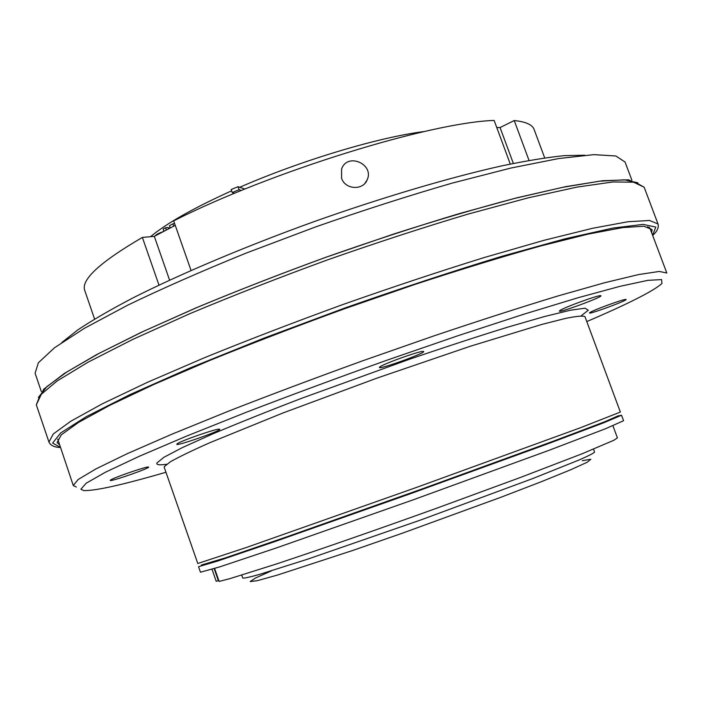 <?xml version="1.0" encoding="UTF-8"?>
<svg xmlns="http://www.w3.org/2000/svg" width="702" height="702" viewBox="0 0 702 702"><rect width="100%" height="100%" fill="white"/><g stroke="black" fill="none" stroke-linecap="round" stroke-linejoin="round"><path stroke-width="1.05" d="M651.649 232.704L652.061 229.536L643.848 226.228L622.656 227.597L588.074 234.126L540.637 245.99C503.132 256.476 461.407 269.226 415.47 284.249L344.77 308.678C297.06 326.035 252.009 343.313 209.626 360.503L153.633 384.556L109.442 405.493L78.571 422.402L61.328 434.801L57.081 442.567L59.416 444.752M168.462 228.536L170.112 227.527M150.518 236.697C166.664 223.254 193.699 207.959 231.634 190.821M239.707 187.276C301.702 160.231 379.177 137.092 424.35 131.52M218.734 580.475L216.198 581.335L212.03 569.287L216.198 581.335M612.916 425.745L617.409 437.89L613.855 440.268L582.406 453.65L520.261 477.527L437.048 508.081C377.439 529.545 318.059 550.184 276.149 564.066L230.063 578.597L219.103 581.432L214.619 568.488M76.325 487.048L73.28 485.53L78.115 479.527L95.928 468.901L127.299 453.659L171.893 434.196L228.159 411.311C270.647 394.726 315.716 377.808 363.346 360.565L433.801 335.933C479.492 320.56 520.902 307.222 558.037 295.937L604.843 282.678L638.767 274.535L659.275 271.446L666.821 273.017L650.254 229.001L647.656 226.764M165.935 472.262C122.429 484.915 95.007 491.014 83.678 490.549L80.897 489.224L86.206 483.204L105.432 472.227L139.154 456.344L186.811 436.012L246.455 412.197C291.19 395.007 338.013 377.676 386.925 360.214L458.046 335.696L523.095 314.452L578.009 297.753L620.041 286.319L647.902 280.344L661.574 279.589L661.968 283.494C653.501 291.04 628.448 303.738 586.793 321.569M590.479 312.206C595.463 309.249 624.376 298.815 625.921 299.421C629.922 299.596 586.6 315.54 589.601 312.794L590.479 312.206M560.398 310.223C565.619 306.844 598.473 294.963 600.605 295.691C605.686 295.981 555.8 314.356 559.564 310.819L560.398 310.223M379.826 366.962C382.888 364.013 420.612 350.535 423.306 351.421C429.159 351.842 375.359 371.209 379.615 367.146L379.826 366.962M176.834 444.147L176.948 443.997C178.44 441.707 216.874 428.281 219.384 429.176C224.798 429.501 174.912 447.06 176.834 444.147M110.24 480.387L110.337 480.229C111.451 478.431 146.499 466.268 148.385 467.023C152.711 467.207 109.635 482.3 110.24 480.387M197.788 563.504L246.499 547.446L416.233 487.53L579.922 427.948L620.366 412.065L584.985 316.699C583.178 315.567 576.623 316.154 565.329 318.462L541.777 324.447L470.059 346.323L377.009 378.106L283.31 412.837L210.003 442.629C191.988 450.623 178.764 457.011 170.34 461.793L164.338 466.602L164.242 467.348L197.788 563.504M201.351 565.057L225.43 557.862L286.074 537.083L423.236 488.522L553.606 441.093L604.65 421.797L618.33 415.76M631.897 180.221L625.043 162.004L615.865 155.993L593.831 154.642L558.581 158.564L510.74 168.085L452.097 183.143C408.52 195.753 362.987 210.354 315.514 226.957L246.174 253.08C201.79 271.104 162.162 288.531 127.29 305.388L84.266 328.387L54.545 347.736L38.373 362.767L35.1 373.236L41.365 391.655M61.899 342.453L77.843 329.87C92.234 320.287 110.547 309.661 132.775 297.999C180.212 274.008 245.007 246.569 313.662 221.779C382.441 197.359 449.929 177.43 501.807 165.865C526.395 160.776 547.288 157.353 564.487 155.625L584.792 155.23M175.237 225.333L154.308 236.355L142.374 237.434C100.132 262.065 80.914 279.721 84.714 290.382L94.586 319.059M510.284 164.057L494.138 120.437C430.774 122.332 270.586 171.692 173.675 220.876L191.049 270.454M544.691 157.897L534.117 129.475C532.406 124.702 525.78 121.727 514.224 120.551L500.07 127.545L496.779 127.553M142.374 237.434L158.985 285.117M514.224 120.551L529.027 160.433M341.567 178.229L341.602 169.015C347.279 152.159 374.596 164.18 367.146 179.87C363.101 190.681 345.165 189.689 341.567 178.229M154.308 236.355L169.594 280.142M500.07 127.545L513.346 163.434M244.866 189.066L238.039 186.697L231.169 189.531L232.239 192.541L234.565 193.287M241.374 190.479L239.101 189.707L238.039 186.697M239.101 189.707L232.239 192.541M173.701 226.141L172.894 223.841L169.454 225.658L170.261 227.957M174.587 223.49L172.894 223.841M170.103 227.509L168.41 228.396M168.568 228.843L168.103 227.501L165.558 227.711L163.189 228.957L163.996 231.256M166.365 230.01L165.558 227.711M163.838 230.809L162.574 232.002M162.539 231.906C158.406 233.336 156.002 234.626 155.309 235.784L155.317 235.784M623.578 420.717L605.343 428.808L549.157 450.263L413.215 499.824L276.711 547.814L219.673 566.9L200.447 572.227L198.543 566.698L217.646 561.047L274.57 541.69L410.96 493.532L546.919 444.173L603.193 422.999L621.542 415.242L623.578 420.717M618.611 415.821L621.542 415.242M582.327 460.696L590.821 459.266L587.188 462.249L570.559 469.831L541.224 481.756L500.93 497.253L401.86 533.38L352.606 550.508L277.439 575.07L257.301 580.686L250.149 581.563L255.388 578.062L271.595 570.779M593.515 449.157L594.585 452.07C593.734 453.167 588.697 455.756 579.483 459.828L532.765 478.553L420.463 520.077L307.327 559.275L259.345 574.455C249.64 577.158 244.103 578.36 242.752 578.044L241.734 575.113M652.597 235.223L655.817 227.088L643.102 224.386L613.004 228.062L565.338 238.724L501.816 256.318C452.623 271.297 400.21 288.557 344.568 308.117L263.592 338.276L190.189 367.901L129.931 394.621L86.337 416.637L60.732 432.906L52.632 443.059L60.284 447.306M48.956 442.058L36.328 404.843L40.084 395.279L57.081 381.002L88.031 362.206L132.652 339.47L189.479 313.838C232.616 295.735 278.562 277.773 327.325 259.951C376.316 242.769 423.227 227.483 468.05 214.101L528.229 197.832L577.141 187.074L612.986 181.958L635.178 182.204L644.155 187.215L658.02 223.982L649.596 220.481L627.913 221.744L592.523 228.299L543.962 240.33L484.003 257.608C439.25 271.516 392.33 287.118 343.243 304.405C294.34 322.209 248.175 339.935 204.773 357.59L147.473 382.292L102.308 403.817L70.805 421.226L53.247 434.003L48.956 442.058C50.518 445.463 54.308 447.279 60.346 447.499M38.364 397.481L46.806 386.679L67.059 371.823L99.465 353.167L143.524 331.3L197.797 307.16C238.32 290.295 281.16 273.622 326.316 257.134L393.453 234.117C437.32 220.086 477.711 208.187 514.636 198.42L562.565 187.346L599.447 181.195L624.534 179.826L637.907 182.818M218.331 580.615L214.18 568.629M166.655 464.25C159.521 465.294 156.256 464.882 156.871 463.013L163.935 457.274L182.529 447.516L212.557 433.985C237.952 423.253 267.602 411.372 301.509 398.341L409.968 359.082C445.893 346.832 478.527 336.17 507.888 327.097L544.629 316.505L570.568 310.187L585.047 308.187L588.285 310.231L581.151 315.839M36.328 404.843L43.708 389.215L64.294 373.482L96.657 354.589L140.962 332.458L195.814 307.967C236.872 290.839 280.335 273.894 326.219 257.143C372.306 240.962 416.655 226.456 459.266 213.627L517.216 197.727L565.531 186.688L602.562 180.73L628.492 179.809L644.155 187.215M658.02 223.982C658.976 227.606 657.195 231.414 652.667 235.416M219.068 581.432L214.593 568.497M57.739 439.092L73.28 485.53M650.254 229.001L649.35 227.264M364.97 183.266L367.146 179.87"/></g></svg>
